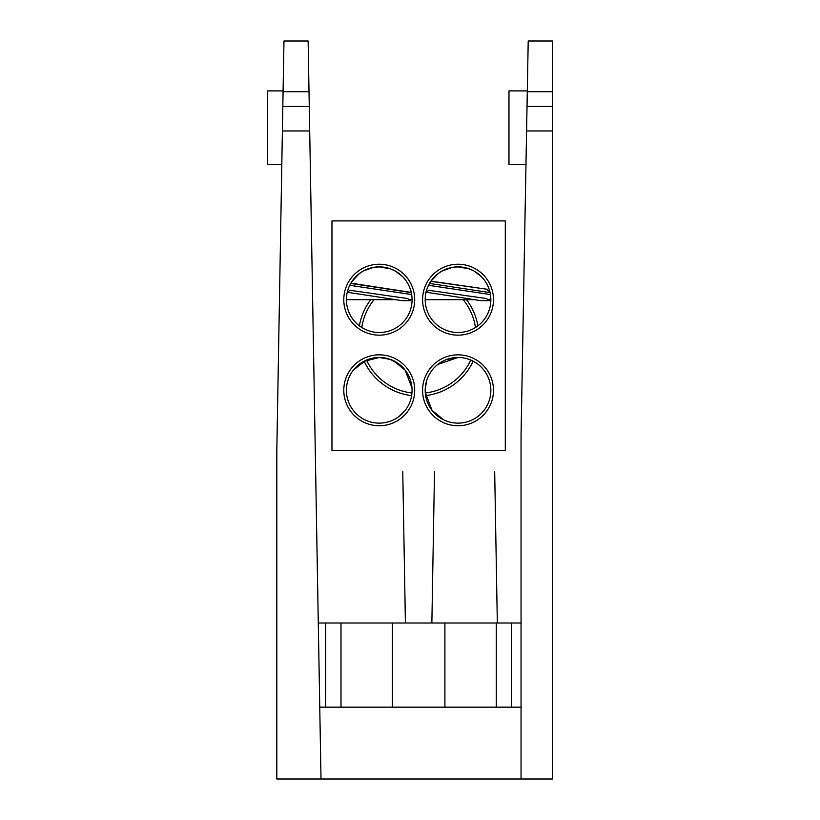 <?xml version="1.0" encoding="UTF-8"?>
<svg xmlns="http://www.w3.org/2000/svg" width="820" height="820" viewBox="0 0 820 820"><rect width="100%" height="100%" fill="white"/><g stroke="black" fill="none" stroke-linecap="round" stroke-linejoin="round"><path stroke-width="1.23" d="M283.084 91.696L309.017 91.696L308.125 41L283.966 41L276.811 450.713L276.811 779L321.01 779L309.693 130.954L282.398 130.954L282.449 127.674M309.693 130.954L309.017 91.696M282.828 106.426L309.273 106.426M321.01 779L552.372 779L552.372 130.954L526.645 130.954L526.707 127.674M319.759 707.158L521.059 707.158M318.283 622.995L325.663 622.995L325.663 707.158M511.608 707.158L511.608 622.995L521.059 622.995M511.608 622.995L325.663 622.995M281.813 164.441L267.627 164.441L267.627 90.897L283.095 90.897M527.076 106.426L552.372 106.426L552.372 41L528.213 41L521.059 434.948L521.059 779M402.763 471.715L405.408 622.995L402.763 471.715M494.685 471.715L497.33 622.995L494.685 471.715M434.508 471.715L431.863 622.995L434.508 471.715M405.018 279.364L402.507 276.535M402.497 276.514L395.26 271.041M395.25 271.031L390.545 268.868L379.24 266.869A32.831 32.831 0 0 0 346.409 299.689A32.831 32.831 0 0 0 379.24 332.52A32.831 32.831 0 0 0 412.07 299.689A32.831 32.831 0 0 0 379.24 266.869L373.407 267.392L363.209 271.041L359.232 273.675L351.872 281.567L355.972 276.535M483.81 279.364L481.299 276.524M481.278 276.514L474.052 271.041M469.306 268.858L458.031 266.869A32.831 32.831 0 0 0 425.201 299.689A32.831 32.831 0 0 0 458.031 332.52A32.831 32.831 0 0 0 490.862 299.689A32.831 32.831 0 0 0 458.031 266.869L452.199 267.392M452.22 267.382L442 271.051L438.013 273.675L430.818 281.321L434.764 276.535M463.218 299.689A57.451 57.451 0 0 1 475.467 327.508A57.451 57.451 0 0 0 463.218 299.689M470.782 360.052A57.451 57.451 0 0 1 425.313 392.995A57.451 57.451 0 0 0 470.782 360.052M463.864 267.392L469.214 268.827M469.337 268.868L474.042 271.031M385.082 267.392L390.422 268.827M390.535 359.478L379.27 357.469L388.936 358.934M390.197 359.355L399.258 364.275M401.646 366.304L405.07 370.045M403.337 368.006L402.517 367.155M399.299 364.316L391.929 360.021M367.995 359.457L379.24 357.469A32.831 32.831 0 0 0 346.409 390.299A32.831 32.831 0 0 0 379.24 423.13A32.831 32.831 0 0 0 412.07 390.299A32.831 32.831 0 0 0 379.24 357.469L363.465 361.517L353.635 369.758M398.786 416.683L404.567 411.189M410.748 399.535L411.179 397.925M411.65 395.527L412.05 391.447M411.988 388.034L405.203 370.209L393.672 360.81M446.787 359.457L458.031 357.469A32.831 32.831 0 0 0 425.201 390.299A32.831 32.831 0 0 0 458.031 423.13A32.831 32.831 0 0 0 490.862 390.299A32.831 32.831 0 0 0 458.031 357.469L437.829 364.428M361.804 327.508A57.451 57.451 0 0 1 374.063 299.689A57.451 57.451 0 0 0 361.804 327.508M359.406 325.858A60.075 60.075 0 0 1 370.722 299.689M466.549 299.689A60.075 60.075 0 0 1 477.865 325.858M493.486 299.689A35.455 35.455 0 0 0 458.031 264.235A35.455 35.455 0 0 0 422.577 299.689A35.455 35.455 0 0 0 458.031 335.154A35.455 35.455 0 0 0 493.486 299.689M414.694 299.689A35.455 35.455 0 0 0 379.24 264.235A35.455 35.455 0 0 0 343.785 299.689A35.455 35.455 0 0 0 379.24 335.154A35.455 35.455 0 0 0 414.694 299.689M414.694 390.299A35.455 35.455 0 0 0 379.24 354.845A35.455 35.455 0 0 0 343.785 390.299A35.455 35.455 0 0 0 379.24 425.754A35.455 35.455 0 0 0 414.694 390.299M493.486 390.299A35.455 35.455 0 0 0 458.031 354.845A35.455 35.455 0 0 0 422.577 390.299A35.455 35.455 0 0 0 458.031 425.754A35.455 35.455 0 0 0 493.486 390.299M331.967 450.713L505.304 450.713L505.304 220.908L331.967 220.908L331.967 450.713M473.16 361.169A60.075 60.075 0 0 1 425.631 395.609M411.64 395.609A60.075 60.075 0 0 1 364.111 361.169M411.958 392.995A57.451 57.451 0 0 1 366.489 360.052A57.451 57.451 0 0 0 411.958 392.995M426.451 381.331L425.201 390.299M425.283 392.575L432.068 410.389L443.61 419.789M433.103 368.938L432.427 369.758M433.954 367.985L434.774 367.135M438.023 364.275L444.317 360.472M353.184 370.332L365.525 360.472M490.862 299.689L487.89 299.689M474.565 299.689L425.201 299.689M412.07 299.689L409.108 299.689M395.783 299.689L346.409 299.689M411.291 292.596L350.724 283.443M349.73 285.309L411.671 294.554M350.888 283.146L411.25 292.422M350.591 290.393L407.622 298.541L350.591 290.393M407.622 298.531L410.359 300.673L402.241 300.673L347.27 292.248M429.516 283.433L490.083 292.596M428.522 285.309L490.452 294.554M430.941 281.157L486.414 289.152L430.818 281.321M486.414 289.152L489.919 291.91M486.414 298.541L429.321 290.393L486.414 298.531L489.15 300.673L481.022 300.673L425.201 292.053M527.342 90.897L508.984 90.897L508.984 164.441L526.061 164.441M552.372 106.426L552.372 130.954M496.274 622.995L496.274 707.158M444.901 707.158L444.901 622.995M340.997 707.158L340.997 622.995M392.37 622.995L392.37 707.158M527.332 91.696L552.372 91.696M350.529 290.393L347.413 291.643M429.321 290.393L426.205 291.643"/></g></svg>
